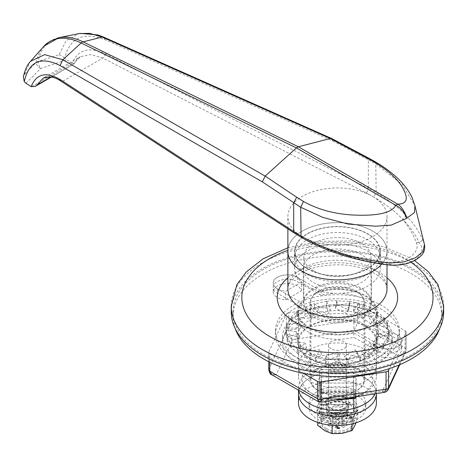 <?xml version="1.0" encoding="UTF-8"?>
<svg xmlns="http://www.w3.org/2000/svg" width="467" height="467" viewBox="0 0 467 467"><rect width="100%" height="100%" fill="white"/><g stroke="black" fill="none" stroke-linecap="round" stroke-linejoin="round"><path stroke-width="0.35" stroke-dasharray="2.33 1.75" d="M389.069 341.418L373.431 350.443A14.162 8.178 0 0 0 377.494 355.323A14.162 8.178 0 0 0 392.928 357.097A14.162 8.178 0 0 0 401.667 349.544A14.162 8.178 0 0 0 397.522 343.765A14.162 8.178 0 0 0 389.069 341.418L389.069 332.743L373.431 341.774A14.162 8.178 0 0 0 377.494 346.654A14.162 8.178 0 0 0 392.928 348.423A14.162 8.178 0 0 0 401.667 340.869A14.162 8.178 0 0 0 397.522 335.09A14.162 8.178 0 0 0 389.069 332.743M373.431 350.443L373.431 341.774M285.816 299.855L301.448 290.83A14.162 8.178 0 0 0 297.386 285.95A14.162 8.178 0 0 0 281.951 284.175A14.162 8.178 0 0 0 273.213 291.729A14.162 8.178 0 0 0 277.357 297.514A14.162 8.178 0 0 0 285.816 299.855L285.816 291.186L301.448 282.161A14.162 8.178 0 0 0 297.386 277.275A14.162 8.178 0 0 0 281.951 275.507A14.162 8.178 0 0 0 273.213 283.06A14.162 8.178 0 0 0 277.357 288.839A14.162 8.178 0 0 0 285.816 291.186M301.448 290.83L301.448 282.161M313.41 282.482A33.986 19.62 0 0 0 350.448 286.732A33.986 19.62 0 0 0 371.428 268.607A33.986 19.62 0 0 0 361.476 254.731A33.986 19.62 0 0 0 324.437 250.475A33.986 19.62 0 0 0 303.451 268.607A33.986 19.62 0 0 0 313.41 282.482M313.41 317.169A33.986 19.62 0 0 0 350.448 321.424A33.986 19.62 0 0 0 371.428 303.293A33.986 19.62 0 0 0 361.476 289.417A33.986 19.62 0 0 0 324.437 285.168A33.986 19.62 0 0 0 303.451 303.293A33.986 19.62 0 0 0 313.41 317.169M307.152 268.753A42.836 24.733 0 0 0 353.834 274.111A42.836 24.733 0 0 0 380.278 251.264A42.836 24.733 0 0 0 367.733 233.774A42.836 24.733 0 0 0 321.045 228.41A42.836 24.733 0 0 0 294.601 251.264A42.836 24.733 0 0 0 307.152 268.753M307.152 286.096A42.836 24.733 0 0 0 353.834 291.455A42.836 24.733 0 0 0 380.278 268.607A42.836 24.733 0 0 0 367.733 251.118A42.836 24.733 0 0 0 321.045 245.759A42.836 24.733 0 0 0 294.601 268.607A42.836 24.733 0 0 0 307.152 286.096M336.619 399.752A35.404 20.437 180 0 1 312.405 393.769L312.405 393.769A35.404 20.437 180 0 1 312.405 364.867A35.404 20.437 180 0 1 362.474 364.867A35.404 20.437 180 0 1 362.474 393.769A35.404 20.437 180 0 1 355.848 396.781M350.577 397.592A38.942 22.486 0 0 0 364.978 392.327A38.942 22.486 0 0 0 376.384 376.425A38.942 22.486 0 0 0 364.978 360.53A38.942 22.486 0 0 0 322.539 355.656A38.942 22.486 0 0 0 298.495 376.425A38.942 22.486 0 0 0 309.901 392.327L312.405 393.769L309.901 392.327A38.942 22.486 0 0 0 344.395 398.549M309.901 327.863A38.942 22.486 180 0 1 298.495 311.968A38.942 22.486 180 0 1 322.539 291.192A38.942 22.486 180 0 1 364.978 296.066A38.942 22.486 180 0 1 376.384 311.968A38.942 22.486 180 0 1 352.346 332.738A38.942 22.486 180 0 1 309.901 327.863M287.876 251.264A49.566 28.615 180 0 1 318.471 224.825A49.566 28.615 180 0 1 372.485 231.025A49.566 28.615 180 0 1 387.003 251.264A49.566 28.615 180 0 1 381.802 264.024A49.566 28.615 0 0 0 387.003 251.264A49.566 28.615 0 0 0 372.485 231.025A49.566 28.615 0 0 0 318.471 224.825A49.566 28.615 0 0 0 287.876 251.264M231.229 311.968A106.207 61.317 180 0 1 296.796 255.315A106.207 61.317 180 0 1 412.542 268.607A106.207 61.317 180 0 1 443.65 311.968M356.841 292.091A27.436 15.843 180 0 1 364.879 303.293A27.436 15.843 180 0 1 347.938 317.928A27.436 15.843 180 0 1 318.039 314.495A27.436 15.843 180 0 1 310 303.293A27.436 15.843 180 0 1 326.941 288.659A27.436 15.843 180 0 1 356.841 292.091M318.039 390.517A27.436 15.843 0 0 0 347.938 393.955A27.436 15.843 0 0 0 364.879 379.321A27.436 15.843 0 0 0 356.841 368.119A27.436 15.843 0 0 0 326.941 364.686A27.436 15.843 0 0 0 310 379.321A27.436 15.843 0 0 0 318.039 390.517M343.7 396.518L346.205 397.966A12.393 7.157 180 0 1 346.205 408.082A12.393 7.157 180 0 1 328.68 408.082A12.393 7.157 180 0 1 328.68 397.966A12.393 7.157 180 0 1 346.205 397.966L343.7 396.518A8.85 5.108 180 0 1 346.292 400.131A8.85 5.108 180 0 1 340.828 404.854A8.85 5.108 180 0 1 331.185 403.745A8.85 5.108 180 0 1 328.587 400.131A8.85 5.108 180 0 1 331.185 396.518A8.85 5.108 180 0 1 343.7 396.518M331.185 348.82A8.85 5.108 180 0 1 328.587 345.206A8.85 5.108 180 0 1 334.051 340.49A8.85 5.108 180 0 1 343.7 341.593A8.85 5.108 180 0 1 346.292 345.206A8.85 5.108 180 0 1 340.828 349.929A8.85 5.108 180 0 1 331.185 348.82M355.142 398.386L355.142 392.957A1.769 1.022 0 0 0 354.622 392.233A1.769 1.022 0 0 0 353.373 391.936L321.512 391.936L321.512 369.677A1.769 1.022 0 0 0 319.737 370.699L319.737 389.093A1.769 1.022 0 0 0 320.257 389.817A1.769 1.022 0 0 0 321.512 390.114L321.512 412.63A0.706 0.409 180 0 1 321.01 412.507A0.706 0.409 180 0 1 320.8 412.221L320.8 393.821A0.706 0.409 180 0 1 321.512 393.412L353.373 393.412A0.706 0.409 180 0 1 353.875 393.535A0.706 0.409 180 0 1 354.079 393.821L354.079 412.221A0.706 0.409 180 0 1 353.373 412.63L321.512 412.63M318.663 390.739A26.555 15.329 0 0 0 347.6 394.06A26.555 15.329 0 0 0 363.991 379.899A26.555 15.329 0 0 0 356.216 369.058A26.555 15.329 0 0 0 327.279 365.731A26.555 15.329 0 0 0 310.888 379.899A26.555 15.329 0 0 0 318.663 390.739M318.663 312.686A26.555 15.329 0 0 0 347.6 316.013A26.555 15.329 0 0 0 363.991 301.851A26.555 15.329 0 0 0 356.216 291.011A26.555 15.329 0 0 0 327.279 287.684A26.555 15.329 0 0 0 310.888 301.851A26.555 15.329 0 0 0 318.663 312.686M313.661 315.581A33.636 19.416 0 0 0 350.314 319.79A33.636 19.416 0 0 0 371.072 301.851A33.636 19.416 0 0 0 361.224 288.116A33.636 19.416 0 0 0 324.571 283.907A33.636 19.416 0 0 0 303.807 301.851A33.636 19.416 0 0 0 313.661 315.581M313.661 270.772A33.636 19.416 0 0 0 350.314 274.981A33.636 19.416 0 0 0 371.072 257.043A33.636 19.416 0 0 0 361.224 243.313A33.636 19.416 0 0 0 324.571 239.104A33.636 19.416 0 0 0 303.807 257.043A33.636 19.416 0 0 0 313.661 270.772M307.403 274.386A42.485 24.529 0 0 0 353.7 279.704A42.485 24.529 0 0 0 379.922 257.043A42.485 24.529 0 0 0 367.482 239.699A42.485 24.529 0 0 0 321.185 234.381A42.485 24.529 0 0 0 294.957 257.043A42.485 24.529 0 0 0 307.403 274.386M307.403 268.607A42.485 24.529 0 0 0 353.7 273.925A42.485 24.529 0 0 0 379.922 251.264A42.485 24.529 0 0 0 367.482 233.92A42.485 24.529 0 0 0 321.185 228.602A42.485 24.529 0 0 0 294.957 251.264A42.485 24.529 0 0 0 307.403 268.607M372.485 196.338L372.905 196.584A49.566 28.615 180 0 1 387.003 216.571A49.566 28.615 180 0 1 356.683 242.945A49.566 28.615 180 0 1 302.814 237.049L301.057 236.004A49.566 28.615 180 0 1 287.876 216.571A49.566 28.615 180 0 1 317.589 190.355A49.566 28.615 180 0 1 371.102 195.568L372.485 196.338M372.905 196.584A177.016 102.197 180 0 1 373.653 197.01C385.024 203.589 394.633 210.938 402.478 219.052C409.769 226.46 415.303 234.253 419.092 242.426C424.036 248.975 422.524 254.871 414.55 260.113C404.883 264.964 394.166 266.126 382.397 263.61C368.13 261.491 354.576 258.327 341.739 254.124C327.676 249.594 314.951 244.048 303.556 237.481A177.016 102.197 180 0 1 302.814 237.049M354.079 393.821A1.062 0.87 -0 0 0 355.142 392.957L355.142 397.02M355.142 370.699A1.769 1.022 0 0 0 353.373 369.677L353.373 393.412M321.512 369.677L353.373 369.677M319.737 389.093L319.737 370.699M353.373 397.569L353.373 390.114L321.512 390.114M353.373 390.114A1.769 1.022 0 0 0 355.142 389.093M424.474 244.568L422.15 238.643C418.409 230.412 412.881 222.543 405.566 215.03C397.569 206.834 387.768 199.38 376.157 192.678A180.554 104.24 0 0 0 368.34 188.429L368.34 159.79L375.789 163.899L402.233 184.471L414.97 205.859M50.821 76.991L73.617 63.833L80.213 56.776L90.808 54.534L102.833 58.089L365.994 192.848A3.538 1.921 -62.9 0 0 368.34 188.429L105.18 53.664C89.139 46.484 78.199 49.555 72.362 62.876L66.483 59.864L64.592 58.428C69.735 37.745 83.202 31.493 104.993 39.666L332.959 141.057L331.809 138.594M72.362 62.876L31.417 86.804M105.18 53.664A3.538 1.921 -62.9 0 1 102.833 58.089L62.928 81.124L52.368 76.728L43.069 78.222L80.213 56.776C77.791 58.019 75.707 60.436 73.961 64.037L51.37 77.084M58.212 37.839A70.628 40.775 -120 0 0 38.136 61.27L36.193 62.391L24.173 74.93L30.034 61.924M44.061 46.07L43.647 46.525A70.628 40.775 -120 0 0 36.193 62.391L32.503 66.25M80.137 33.385L79.092 33.577L66.075 40.827L58.988 54.832L38.136 61.44A5.312 3.065 0 0 0 37.033 61.924A5.312 3.065 0 0 0 36.193 62.56A5.312 3.754 45 0 0 40.792 68.427A5.312 2.166 71.6 0 1 38.136 61.44L44.523 59.309M23.362 76.827L24.173 74.93M58.988 54.832C61.008 55.159 62.876 56.355 64.592 58.428M72.618 63.016L73.961 64.043M373.775 321.384A39.829 22.994 0 0 0 377.272 311.968A39.829 22.994 0 0 0 365.603 295.704A39.829 22.994 0 0 0 321.133 290.988L297.386 277.275A14.162 8.178 0 0 0 281.951 275.507A14.162 8.178 0 0 0 273.213 283.06A14.162 8.178 0 0 0 277.357 288.839L301.104 302.552A39.829 22.994 0 0 0 297.613 311.968A39.829 22.994 0 0 0 353.752 332.942L377.494 346.654A14.162 8.178 0 0 0 392.928 348.423A14.162 8.178 0 0 0 401.667 340.869A14.162 8.178 0 0 0 397.522 335.09L373.775 321.384L373.775 325.715A39.829 22.994 0 0 0 377.272 316.299A39.829 22.994 0 0 0 365.603 300.042A39.829 22.994 0 0 0 321.133 295.325L297.386 281.613A14.162 8.178 0 0 0 281.951 279.844A14.162 8.178 0 0 0 273.213 287.398A14.162 8.178 0 0 0 277.357 293.177L301.104 306.883A39.829 22.994 0 0 0 297.613 316.299A39.829 22.994 0 0 0 353.752 337.279L377.494 350.991A14.162 8.178 0 0 0 392.928 352.76A14.162 8.178 0 0 0 401.667 345.206A14.162 8.178 0 0 0 397.522 339.427L373.775 325.715M263.592 354.605A104.439 60.296 0 0 0 377.406 367.675A104.439 60.296 0 0 0 441.881 311.968A104.439 60.296 0 0 0 411.293 269.331A104.439 60.296 0 0 0 297.473 256.26A104.439 60.296 0 0 0 233.004 311.968A104.439 60.296 0 0 0 263.592 354.605M439.733 328.464A104.439 60.296 0 0 0 441.881 316.299A104.439 60.296 0 0 0 411.293 273.668A104.439 60.296 0 0 0 297.473 260.592A104.439 60.296 0 0 0 233.004 316.299A104.439 60.296 0 0 0 235.146 328.464M321.133 290.988L321.133 295.325M301.104 302.552L301.104 306.883M353.752 332.942L353.752 337.279M293.632 355.761A61.953 35.772 0 0 0 361.149 363.513A61.953 35.772 0 0 0 399.396 330.467A61.953 35.772 0 0 0 381.247 305.173A61.953 35.772 0 0 0 313.731 297.421A61.953 35.772 0 0 0 275.483 330.467A61.953 35.772 0 0 0 293.632 355.761M293.632 359.806A61.953 35.772 0 0 0 361.149 367.558A61.953 35.772 0 0 0 399.396 334.512A61.953 35.772 0 0 0 381.247 309.218A61.953 35.772 0 0 0 313.731 301.466A61.953 35.772 0 0 0 275.483 334.512A61.953 35.772 0 0 0 293.632 359.806M370.127 307.35A51.691 29.841 0 0 1 373.991 309.364A51.691 29.841 0 0 1 377.482 311.594L377.482 315.639A51.691 29.841 0 0 0 373.991 313.41A51.691 29.841 0 0 0 370.127 311.396L370.127 307.35L359.17 303.585L355.113 307.093L364.879 315.067L363.092 318.08L353.326 310.106L355.113 307.093M389.128 330.805A51.691 29.841 0 0 1 387.96 336.777L387.96 340.822A51.691 29.841 0 0 0 389.128 334.851L389.128 330.805L388.813 330.829L387.388 323.514L377.371 323.106L378.661 334.156L378.428 336.608L377.132 325.557L377.371 323.106M383.751 343.718A51.691 29.841 0 0 1 378.217 348.802L378.217 352.854A51.691 29.841 0 0 0 383.751 347.769L383.751 343.718L383.454 343.659L387.663 336.713L377.424 333.636L373.618 344.354L374.312 346.864L378.124 336.152L377.424 333.636M384.265 317.823A51.691 29.841 0 0 1 387.698 323.497L387.698 327.542A51.691 29.841 0 0 0 384.265 321.874L384.265 317.823L377.219 311.693L369.409 313.631L375.544 323.701L374.417 326.334L368.282 316.264L369.409 313.631M349.514 301.448A51.691 29.841 0 0 1 359.333 303.433L359.333 307.479A51.691 29.841 0 0 0 349.514 305.494L349.514 301.448L336.818 300.806L337.32 304.782L348.779 309.96L346.677 313.485L335.218 308.308L337.32 304.782M326.515 301.297A51.691 29.841 0 0 1 336.853 300.625L336.853 304.671A51.691 29.841 0 0 0 326.515 305.348L326.515 301.297L314.589 303.9L319.551 307.152L330.432 309.387L328.441 313.45L317.554 311.22L319.551 307.152M305.675 306.924A51.691 29.841 0 0 1 314.484 303.731L314.484 307.776A51.691 29.841 0 0 0 305.675 310.969L305.675 306.924L296.884 312.254L305.319 313.742L313.474 313.468L311.985 317.992L303.83 318.266L305.319 313.742M291.128 317.21A51.691 29.841 0 0 1 296.662 312.125L296.662 316.177A51.691 29.841 0 0 0 291.128 321.261L291.128 317.21L287.217 324.215L297.456 323.246L301.268 321.395L300.567 326.205L296.761 328.056L297.456 323.246M285.757 330.128A51.691 29.841 0 0 1 286.919 324.156L286.919 328.202A51.691 29.841 0 0 0 285.757 334.174L285.757 330.128L286.067 330.105L287.497 337.419L297.508 333.777L296.218 331.593L296.457 336.468L297.748 338.651L297.508 333.777M290.62 343.105A51.691 29.841 0 0 1 287.182 337.437L287.182 341.482A51.691 29.841 0 0 0 290.62 347.156L290.883 343.012L297.666 349.24L305.471 343.251L299.341 342.048L300.462 346.742L306.597 347.944L305.471 343.251M304.753 353.583A51.691 29.841 0 0 1 297.397 349.339L297.397 353.385A51.691 29.841 0 0 0 304.753 357.629L304.922 353.431L315.715 357.343L319.767 349.795L310.006 350.682L311.793 354.99L321.553 354.103L319.767 349.795M325.365 359.485A51.691 29.841 0 0 1 315.546 357.5L315.546 361.546A51.691 29.841 0 0 0 325.365 363.53L325.4 359.304L338.067 360.127L337.565 352.106L326.106 355.79L328.202 359.59L339.661 355.901L337.565 352.106M348.364 359.631A51.691 29.841 0 0 1 338.032 360.308L338.032 364.353A51.691 29.841 0 0 0 348.364 363.682L348.265 359.462L360.291 357.033L355.334 349.73L344.448 356.362L346.444 359.619L357.325 352.988L355.334 349.73M369.204 354.009A51.691 29.841 0 0 1 360.396 357.202L360.396 361.248A51.691 29.841 0 0 0 369.204 358.055L368.983 353.881L377.996 348.68L369.56 343.14L361.405 352.281L362.9 355.078L371.055 345.942L369.56 343.14M378.217 348.802L377.996 352.725L368.983 357.926L362.9 355.078M360.396 357.202L360.291 361.079L348.265 363.507L346.444 359.619M338.032 360.308L338.003 359.164M315.546 357.5L315.715 361.394L304.922 357.477L311.793 354.99M297.397 349.339L297.666 353.286L290.883 347.057L300.462 346.742M287.182 337.437L287.497 337.419L287.497 341.465L286.067 334.15L296.457 336.468M286.919 324.156L287.217 324.215L287.217 328.266L291.426 321.319L300.567 326.205M296.662 312.125L296.884 316.299L305.897 311.098L311.985 317.992M314.484 303.731L314.589 307.946L326.62 305.517L328.441 313.45M336.853 300.625L335.218 308.308M359.333 303.433L359.17 307.636L369.957 311.547L363.092 318.08M377.482 311.594L377.219 315.739L383.997 321.967L374.417 326.334M387.698 323.497L387.388 323.514L387.388 327.56L388.813 334.874L378.428 336.608M387.96 336.777L387.663 336.713L387.663 340.764L383.454 347.705L374.312 346.864M383.751 347.769L383.454 347.705L383.454 343.659L373.618 344.354M387.96 340.822L378.124 336.152M389.128 334.851L388.813 334.874L388.813 330.829L378.661 334.156M387.698 327.542L377.132 325.557M384.265 321.874L383.997 317.922L375.544 323.701M377.482 315.639L368.282 316.264M370.127 311.396L369.957 307.502L364.879 315.067M359.333 307.479L353.326 310.106M349.514 305.494L336.818 304.852L336.818 301.775M336.853 304.671L335.539 307.613M326.515 305.348L326.62 301.472L330.432 309.387M314.484 307.776L317.554 311.22M305.675 310.969L305.897 307.053L313.474 313.468M296.662 316.177L303.83 318.266M291.128 321.261L291.426 321.319L291.426 317.274L301.268 321.395M286.919 328.202L296.761 328.056M285.757 334.174L286.067 334.15L286.067 330.105L296.218 331.593M287.182 341.482L297.748 338.651M290.62 347.156L290.883 343.012L299.341 342.048M297.397 353.385L306.597 347.944M304.753 357.629L304.922 353.431L310.006 350.682M315.546 361.546L321.553 354.103M325.365 363.53L338.067 364.172L338.067 361.096M338.032 364.353L339.661 355.901M348.364 363.682L348.265 359.462L344.448 356.362M360.396 361.248L357.325 352.988M369.204 358.055L368.983 353.881L361.405 352.281M378.217 352.854L371.055 345.942M326.106 355.79L325.4 359.304L325.4 363.349L328.202 359.59M348.779 309.96L349.479 301.629L349.479 305.675L346.677 313.485M376.384 393.774A38.942 22.486 0 0 0 337.443 371.288A38.942 22.486 0 0 0 298.495 393.774A38.942 22.486 0 0 1 337.443 371.288A38.942 22.486 0 0 1 376.384 393.774M353.548 392.292L353.548 383.039A2.481 1.43 180 0 1 356.029 384.469A2.481 1.43 0 0 0 353.548 383.039L321.331 383.039A2.481 1.43 0 0 0 318.856 384.469L318.856 412.32A2.481 1.43 0 0 0 321.331 413.75L353.548 413.75A2.481 1.43 0 0 0 356.029 412.32L356.029 393.722A2.481 1.43 0 0 0 353.548 392.292L321.331 392.292A2.481 1.43 0 0 0 318.856 393.722L318.856 412.32M356.029 412.32L356.029 393.722M356.029 397.289L356.029 403.074A2.481 1.43 180 0 1 353.548 404.504A2.481 1.43 0 0 0 356.029 403.074L356.029 378.69A2.481 1.43 180 0 0 353.548 377.26L321.331 377.26L321.331 392.292M321.331 413.75L321.331 404.504A2.481 1.43 180 0 1 318.856 403.074A2.481 1.43 0 0 0 321.331 404.504L353.548 404.504L353.548 413.75M318.856 393.722L318.856 384.469A2.481 1.43 180 0 1 321.331 383.039L353.548 383.039L353.548 377.26M376.384 403.021A38.942 22.486 0 0 0 337.443 380.541A38.942 22.486 0 0 0 298.495 403.021M375.059 393.804A38.942 22.486 0 0 0 376.384 387.989A38.942 22.486 0 0 0 337.443 365.509A38.942 22.486 0 0 0 298.495 387.989A38.942 22.486 0 0 0 298.699 390.278M298.495 387.989L298.495 390.161M376.384 387.989L376.384 393.599M356.029 396.752L356.029 378.69M353.548 398.719L353.548 404.504L321.331 404.504L321.331 398.719L348.575 398.719M321.331 398.719A2.481 1.43 180 0 1 318.856 397.289L318.856 378.69L318.856 397.289M318.856 378.69A2.481 1.43 180 0 1 321.331 377.26M326.176 430.049A15.931 9.2 180 0 1 321.512 423.546A15.931 9.2 180 0 1 331.342 415.046A15.931 9.2 180 0 1 348.703 417.043A15.931 9.2 180 0 1 353.373 423.546A15.931 9.2 180 0 1 343.537 432.045A15.931 9.2 180 0 1 326.176 430.049M326.176 428.432A15.931 9.2 180 0 1 321.512 421.929A15.931 9.2 180 0 1 331.342 413.429A15.931 9.2 180 0 1 348.703 415.426A15.931 9.2 180 0 1 353.373 421.929A15.931 9.2 180 0 1 343.537 430.422A15.931 9.2 180 0 1 326.176 428.432M354.114 414.387L354.114 418.724A20.355 11.751 0 0 0 357.798 411.982A20.355 11.751 0 0 0 351.838 403.675A20.355 11.751 0 0 0 329.649 401.124A20.355 11.751 0 0 0 317.081 411.982A20.355 11.751 0 0 0 323.047 420.294A20.355 11.751 0 0 0 351.838 420.294L349.958 419.208A17.699 10.221 0 0 0 351.943 417.842A17.699 10.221 0 0 0 354.541 414.626A17.699 10.221 0 0 0 349.958 404.755A17.699 10.221 0 0 0 332.86 402.11A17.699 10.221 0 0 0 320.344 409.337A17.699 10.221 0 0 0 324.921 419.208A17.699 10.221 0 0 0 342.025 421.853A17.699 10.221 0 0 0 349.958 419.208L344.95 416.319L344.95 411.982A10.618 6.129 180 0 1 329.93 411.982A10.618 6.129 180 0 1 326.818 407.644A10.618 6.129 180 0 1 333.374 401.982A10.618 6.129 180 0 1 344.95 403.313A10.618 6.129 180 0 1 348.061 407.644A10.618 6.129 180 0 1 346.14 411.164L354.114 414.387A20.355 11.751 0 0 0 357.798 407.644A20.355 11.751 0 0 0 351.838 399.338A20.355 11.751 0 0 0 329.649 396.787A20.355 11.751 0 0 0 317.081 407.644A20.355 11.751 0 0 0 323.047 415.957A20.355 11.751 0 0 0 351.838 415.957L344.95 411.982M332.539 368.562A6.935 4.005 0 0 0 342.346 368.562A6.935 4.005 0 0 0 342.346 362.9L343.595 363.624A8.704 5.026 180 0 1 346.146 367.179A8.704 5.026 180 0 1 340.77 371.82A8.704 5.026 180 0 1 331.284 370.728A8.704 5.026 180 0 1 328.739 367.179A8.704 5.026 180 0 1 331.284 363.624A8.704 5.026 180 0 1 343.595 363.624L342.346 362.9A6.935 4.005 0 0 0 332.539 362.9A6.935 4.005 0 0 0 332.539 368.562M331.284 415.537A8.704 5.026 0 0 0 340.77 416.628A8.704 5.026 0 0 0 346.146 411.982A8.704 5.026 0 0 0 343.595 408.432A8.704 5.026 0 0 0 334.109 407.341A8.704 5.026 0 0 0 328.739 411.982A8.704 5.026 0 0 0 331.284 415.537M346.14 411.164L346.14 415.502A10.618 6.129 0 0 0 348.061 411.982A10.618 6.129 0 0 0 344.95 407.644A10.618 6.129 0 0 0 333.374 406.319A10.618 6.129 0 0 0 326.818 411.982A10.618 6.129 0 0 0 329.93 416.319A10.618 6.129 0 0 0 344.95 416.319M327.904 425.379L331.459 427.433L336.187 424.701A1.769 1.022 180 0 1 338.692 424.701L338.692 420.44L342.626 425.128L343.426 427.433L346.981 425.379L342.247 422.647A1.769 1.022 180 0 1 341.727 421.929A1.769 1.022 180 0 1 342.247 421.205L346.981 418.473L343.426 416.418L338.692 419.15A1.769 1.022 180 0 1 336.187 419.15L336.187 414.889L332.253 415.035L331.459 416.418L327.904 418.473L332.632 421.205A1.769 1.022 180 0 1 333.152 421.929A1.769 1.022 180 0 1 332.632 422.647L332.632 418.385L328.698 423.073L327.904 425.379L332.632 422.647M343.426 427.433L338.692 424.701M331.459 416.418L336.187 419.15M335.621 426.47L335.23 427.072L336.339 428.163L338.581 428.858L339.906 428.093L339.468 427.515L338.622 428.508L337.057 428.006L338.231 427.877L338.622 427.352L337.968 426.599L336.602 426.208L335.621 426.353L335.23 427.072M340.998 416.897L337.443 414.842L333.887 416.897L337.443 418.952L340.998 416.897L341.727 417.124L342.247 418.385L346.181 423.073L346.981 425.379M346.14 415.502L354.114 418.724M351.838 420.294L351.838 415.957M351.896 421.619L342.025 421.853L332.148 424.672L324.921 419.208L317.694 416.331L320.344 409.337L322.989 404.93L332.86 402.11L342.731 401.877L349.958 404.755L357.185 410.219L354.541 414.626L351.896 421.619L351.896 423.902M355.936 422.81L357.185 419.203L349.958 416.319A17.699 10.221 0 0 0 332.86 413.674A17.699 10.221 0 0 0 320.344 420.901A17.699 10.221 0 0 0 324.921 430.772A17.699 10.221 0 0 0 342.025 433.417A17.699 10.221 0 0 0 354.541 426.19A17.699 10.221 0 0 0 349.958 416.319L342.731 410.855L332.86 413.674L322.989 413.908L320.344 420.901L317.694 425.309M342.731 410.855L342.731 401.877M357.185 419.203L357.185 410.219M322.989 413.908L322.989 404.93M317.694 422.401L317.694 416.331M332.148 425.297L332.148 424.672M342.626 425.128L346.181 423.073M338.692 420.44L337.443 419.599L336.187 420.44L332.253 425.128L331.459 427.433M337.443 418.952L337.443 419.599M328.698 423.073L332.253 425.128M332.632 418.385L333.152 417.124L332.632 416.943L328.698 417.089L327.904 418.473M333.887 416.897L333.152 417.124L333.152 421.929M342.247 421.205L342.247 416.943L346.181 417.089L346.981 418.473M332.253 415.035L328.698 417.089M336.187 414.889L342.626 415.035L343.426 416.418M346.181 417.089L342.626 415.035M342.247 416.943L341.727 417.124L341.727 421.929M335.23 426.961L336.339 428.163M336.339 428.052L338.581 428.858M338.581 428.741L339.491 428.63M339.491 428.513L339.906 428.093M339.906 427.976L339.468 427.515M339.468 427.398L338.972 427.801M338.972 427.684L339.276 428.128M339.276 428.011L339.077 428.391M339.077 428.274L338.622 428.508M338.622 428.391L337.057 428.006M337.057 427.889L337.559 428.041M337.559 427.924L338.231 427.877M338.231 427.76L338.622 427.352M338.622 427.235L337.968 426.599M337.968 426.482L336.602 426.208M336.602 426.091L335.621 426.353M337.448 426.78L337.95 427.299L337.273 427.684L335.861 426.844L336.491 426.453L337.448 426.78L337.95 427.41L337.273 427.801L335.861 426.961L336.491 426.569L337.448 426.896M329.428 412.273A11.331 6.538 180 0 1 326.112 407.644A11.331 6.538 180 0 1 333.105 401.602A11.331 6.538 180 0 1 345.452 403.021A11.331 6.538 180 0 1 348.767 407.644A11.331 6.538 180 0 1 341.774 413.692A11.331 6.538 180 0 1 329.428 412.273M329.428 407.644A11.331 6.538 180 0 1 326.112 403.021A11.331 6.538 180 0 1 333.105 396.979A11.331 6.538 180 0 1 345.452 398.398A11.331 6.538 180 0 1 348.767 403.021A11.331 6.538 180 0 1 341.774 409.063A11.331 6.538 180 0 1 329.428 407.644M357.465 391.457A28.324 16.351 180 0 1 365.76 403.021A28.324 16.351 180 0 1 348.277 418.128A28.324 16.351 180 0 1 317.414 414.585A28.324 16.351 180 0 1 309.119 403.021A28.324 16.351 180 0 1 326.602 387.914A28.324 16.351 180 0 1 357.465 391.457M357.465 396.086A28.324 16.351 180 0 1 365.76 407.644A28.324 16.351 180 0 1 348.277 422.752A28.324 16.351 180 0 1 317.414 419.208A28.324 16.351 180 0 1 309.119 407.644A28.324 16.351 180 0 1 326.602 392.537A28.324 16.351 180 0 1 357.465 396.086M364.978 349.544A38.942 22.486 180 0 1 376.384 365.445A38.942 22.486 180 0 1 352.346 386.215A38.942 22.486 180 0 1 309.901 381.341A38.942 22.486 180 0 1 298.495 365.445A38.942 22.486 180 0 1 322.539 344.669A38.942 22.486 180 0 1 364.978 349.544M364.978 326.421A38.942 22.486 180 0 1 376.384 342.317A38.942 22.486 180 0 1 352.346 363.092A38.942 22.486 180 0 1 309.901 358.218A38.942 22.486 180 0 1 298.495 342.317A38.942 22.486 180 0 1 322.539 321.547A38.942 22.486 180 0 1 364.978 326.421M365.603 320.274A39.829 22.994 180 0 1 377.272 336.538A39.829 22.994 180 0 1 352.684 357.78A39.829 22.994 180 0 1 309.277 352.795A39.829 22.994 180 0 1 297.613 336.538A39.829 22.994 180 0 1 322.201 315.289A39.829 22.994 180 0 1 365.603 320.274M365.603 326.059A39.829 22.994 180 0 1 377.272 342.317A39.829 22.994 180 0 1 352.684 363.559A39.829 22.994 180 0 1 309.277 358.58A39.829 22.994 180 0 1 297.613 342.317A39.829 22.994 180 0 1 322.201 321.074A39.829 22.994 180 0 1 365.603 326.059M298.641 364.721A54.873 31.68 180 0 1 282.564 342.317A54.873 31.68 180 0 1 316.439 313.048A54.873 31.68 180 0 1 376.244 319.913A54.873 31.68 180 0 1 392.315 342.317A54.873 31.68 180 0 1 358.44 371.586A54.873 31.68 180 0 1 298.641 364.721M298.641 358.936A54.873 31.68 180 0 1 282.564 336.538A54.873 31.68 180 0 1 316.439 307.268A54.873 31.68 180 0 1 376.244 314.133A54.873 31.68 180 0 1 392.315 336.538A54.873 31.68 180 0 1 358.44 365.807A54.873 31.68 180 0 1 298.641 358.936M399.122 364.961L406.016 350.11L406.016 332.767L389.379 368.615M303.55 373.337L269.786 353.84L269.786 362.234M268.869 351.867L286.324 314.25L286.324 331.593L268.869 369.21L268.869 351.867A3.538 2.043 0 0 0 268.747 352.398A3.538 2.043 0 0 0 269.786 353.84M388.17 389.583L382.245 391.311L321.039 400.779L276.236 374.913L292.634 339.573C288.828 337.88 286.726 335.224 286.324 331.593A3.538 2.043 0 0 1 288.828 330.151C289.073 333.87 290.34 337.011 292.634 339.573L353.84 330.105C355.988 327.495 357.173 324.326 357.401 320.601L357.401 303.258L405.099 330.794L405.099 348.137L357.401 320.601A3.538 2.043 0 0 0 353.98 320.07L288.828 330.151L288.828 312.808L353.98 302.727L353.84 330.105L398.643 355.977L382.245 391.311L384.493 392.344M406.016 332.767A3.538 2.043 0 0 0 406.132 332.241A3.538 2.043 0 0 0 405.099 330.794M357.401 303.258A3.538 2.043 0 0 0 353.98 302.727M288.828 312.808A3.538 2.043 0 0 0 286.324 314.25M318.523 401.719L321.039 400.779L320.957 402.175M399.717 364.709L405.566 352.106L406.132 349.585A3.538 2.043 0 0 1 406.016 350.11L405.566 352.106L398.643 355.977C402.536 354.365 404.685 351.756 405.099 348.137A3.538 2.043 0 0 1 406.132 349.585L406.132 332.241M268.747 369.741A3.538 2.043 0 0 1 268.869 369.21C269.336 372.695 271.794 374.592 276.236 374.913L271.671 374.674M231.229 306.183A106.207 61.317 180 0 1 296.796 249.53A106.207 61.317 180 0 1 412.542 262.828A106.207 61.317 180 0 1 443.65 306.183M410.931 262.221A95.589 55.188 0 0 0 405.029 258.49A95.589 55.188 0 0 0 287.876 250.324M287.876 277.801A60.185 34.745 180 0 1 379.998 272.944A60.185 34.745 180 0 1 387.003 277.801M387.003 288.839A49.566 28.615 0 0 0 372.485 268.607A49.566 28.615 0 0 0 318.471 262.401A49.566 28.615 0 0 0 287.876 288.839C287.701 286.948 288.6 284.531 290.573 281.589L295.973 276.254C301.197 272.273 308.226 269.196 317.058 267.025C339.03 262.635 358.242 264.783 374.686 273.469C381.136 277.462 384.989 281.315 386.244 285.022L387.003 288.839M320.8 412.221A1.062 0.87 0 0 1 319.737 411.351A1.769 1.022 0 0 0 320.257 412.075A1.769 1.022 0 0 0 321.512 412.373L353.373 412.373L353.373 398.719M405.566 215.03A3.538 2.528 -44 0 1 402.478 219.052A180.554 104.24 180 0 1 416.476 242.846A28.324 16.351 180 0 1 408.788 257.766A28.324 16.351 180 0 1 382.946 262.209A180.554 104.24 180 0 1 341.739 254.124A3.538 1.407 107.8 0 1 340.653 254.603M416.476 242.846A28.324 22.632 160 0 0 419.092 242.426A3.538 2.808 -24.2 0 0 422.15 238.643M301.057 236.004A177.016 102.197 180 0 1 296.347 233.056L62.928 81.124A3.538 2.16 123.1 0 1 60.996 81.2M301.787 237.656L303.556 237.481M294.414 233.132A3.538 2.16 123.1 0 0 296.347 233.056M365.994 192.848A177.016 102.197 180 0 1 371.102 195.568M374.686 161.465L375.789 163.899L376.157 192.678L373.653 197.01M332.959 141.057L368.34 159.79L367.301 157.391M25.954 83.266L40.792 68.427L66.483 59.864M382.946 262.209A28.324 4.746 -83.1 0 1 382.397 263.61A3.538 0.73 98.3 0 1 381.959 264.048M104.993 39.666L103.627 37.109M319.737 411.351L320.479 412.559L321.512 412.822L353.373 412.822L353.373 412.373A1.769 1.022 0 0 0 355.142 411.351A1.062 0.87 0 0 1 354.079 412.221M321.512 393.412L321.512 391.936A1.769 1.022 0 0 0 319.737 392.957A1.062 0.87 -0 0 0 320.8 393.821M355.142 411.351L353.373 412.63M297.386 277.275L297.386 281.613M277.357 288.839L277.357 293.177M377.494 346.654L377.494 350.991M397.522 335.09L397.522 339.427M342.247 418.385L342.247 422.647M336.187 420.44L336.187 424.701M332.632 416.943L332.632 421.205M338.692 414.889L338.692 419.15M401.667 349.544L401.667 345.206M273.213 291.729L273.213 287.398M371.428 303.293L371.428 268.607M380.278 268.607L380.278 251.264M287.876 247.796L318.932 241.357L351.75 240.96L383.203 246.64L410.341 257.965L414.585 260.557M298.495 376.425L298.495 311.968M364.879 379.321L364.879 303.293M310 379.321L310 303.293M387.003 216.571L387.003 264.701M376.384 376.425L376.384 311.968M362.474 393.769L364.978 392.327M294.601 268.607L294.601 251.264M303.451 303.293L303.451 268.607M331.185 396.518L328.68 397.966M328.587 345.206L328.587 400.131M363.991 379.899L363.991 301.851M371.072 301.851L371.072 257.043M379.922 257.043L379.922 251.264M287.876 228.877L287.876 216.571M294.957 257.043L294.957 251.264M303.807 301.851L303.807 257.043M310.888 379.899L310.888 301.851M346.292 345.206L346.292 400.131M377.272 311.968L377.272 316.299M441.881 311.968L441.881 316.299M233.004 311.968L233.004 316.299M297.613 311.968L297.613 316.299M399.396 330.467L399.396 334.512M275.483 330.467L275.483 334.512M358.364 355.813L355.731 350.384M345.994 358.889L346.8 360.39M349.369 302.96L347.699 310.637M321.512 421.929L321.512 423.546M357.798 411.982L357.798 407.644M317.081 411.982L317.081 407.644M346.146 411.982L346.146 367.179M326.818 411.982L326.818 407.644M348.061 411.982L348.061 407.644M328.739 411.982L328.739 367.179M332.539 362.9L331.284 363.624M353.373 421.929L353.373 423.546M326.112 403.021L326.112 407.644M365.76 403.021L365.76 407.644M309.119 403.021L309.119 407.644M348.767 403.021L348.767 407.644M376.384 342.317L376.384 365.445M377.272 342.317L377.272 336.538M282.564 342.317L282.564 336.538M392.315 342.317L392.315 336.538M297.613 342.317L297.613 336.538M268.747 361.721L268.747 352.398M298.495 342.317L298.495 365.445"/><path stroke-width="0.7" d="M302.394 271.496A49.566 28.615 180 0 1 287.876 251.264A49.566 28.615 0 0 0 302.394 271.496A49.566 28.615 0 0 0 381.802 264.024A49.566 28.615 180 0 1 302.394 271.496M231.229 306.183A106.207 61.317 180 0 0 262.337 349.544A106.207 61.317 180 0 0 378.083 362.836A106.207 61.317 180 0 0 443.65 306.183L443.65 311.968A106.207 61.317 180 0 1 378.083 368.615A106.207 61.317 180 0 1 262.337 355.323A106.207 61.317 180 0 1 231.229 311.968L231.229 306.183L236.897 284.607L246.36 271.882L263.055 258.835L287.876 247.796M355.848 396.781A35.404 20.437 180 0 1 336.619 399.752M344.395 398.549A38.942 22.486 0 0 0 350.577 397.592M303.462 201.452L300.69 207.255L262.314 181.844L60.115 65.578C40.787 55.982 28.843 61.358 24.278 81.702L25.954 83.266L31.172 86.658C36.35 73.716 46.052 71.358 60.284 79.588L293.696 231.521A180.554 104.24 0 0 0 301.057 236.033C312.68 242.723 325.662 248.339 340.017 252.875C353.175 257.025 367.033 260.084 381.592 262.057L390.902 263.02L404.177 261.876L415.665 257.691L422.974 251.515L424.474 244.568L414.965 205.842L414.433 212.561L406.553 218.381L391.223 225.123L375.661 226.209L348.166 224.078L322.79 217.4L300.69 207.255L301.057 236.033L301.787 237.656L294.414 233.132A3.538 2.16 123.1 0 1 293.696 231.521L293.696 202.888L296.697 197.226L303.462 201.452C317.268 209.181 333.204 213.67 351.272 214.919C368.107 215.847 390.675 215.357 395.812 205.293L397.756 204.172C410.516 203.991 406.401 193.805 401.497 185.884C395.958 177.413 386.454 169.223 372.993 161.308L330.274 138.512L102.156 37.062L89.699 33.344L79.086 33.571L58.976 37.675A70.628 40.775 -120 0 0 58.965 37.675A70.628 40.775 -120 0 0 58.212 37.839M30.034 61.924L30.559 61.305L44.575 54.639L62.829 59.764L265.163 176.106L296.422 147.911L298.366 146.79L330.257 138.518M60.284 79.588A3.538 2.16 123.1 0 0 60.996 81.2C54.908 76.892 48.93 75.899 43.069 78.222L37.272 84.813L35.387 86.307L31.172 86.658M80.137 33.385L97.854 34.92L103.627 37.109L102.156 37.062L83.079 41.861L298.366 146.79L397.756 204.172C401.416 206.467 405.782 212.975 406.553 218.381C404.51 212.386 400.931 208.025 395.812 205.293L296.422 147.911L81.135 42.982A70.628 40.775 -120 0 0 43.647 46.519A70.628 40.775 -120 0 0 43.641 46.525L30.571 61.294C27.343 64.656 24.944 69.852 23.35 76.892L23.362 76.827M60.115 65.578L62.829 59.764L81.135 42.982A5.312 3.292 116 0 1 83.079 41.861A70.628 40.775 -120 0 0 58.976 37.675M24.278 81.702L23.35 76.892M265.163 176.106L262.314 181.844M365.789 157.338L367.301 157.391L331.809 138.594L330.274 138.512M355.142 397.02L355.142 398.386M235.146 328.464A104.439 60.296 0 0 0 263.592 358.936A104.439 60.296 0 0 0 367.418 374.061A104.439 60.296 0 0 0 439.733 328.464M298.495 390.161L298.495 393.774A38.942 22.486 0 0 0 337.443 416.255A38.942 22.486 0 0 0 376.384 393.774L376.384 403.021A38.942 22.486 0 0 1 337.443 425.507A38.942 22.486 0 0 1 298.495 403.021L298.495 393.774A38.942 22.486 0 0 0 337.443 416.255A38.942 22.486 0 0 0 376.384 393.774L376.384 393.599M298.699 390.278A38.942 22.486 0 0 0 334.331 410.4A38.942 22.486 0 0 0 375.059 393.804M348.575 398.719L353.548 398.719A2.481 1.43 180 0 0 356.029 397.289L356.029 396.752M317.694 422.401L317.694 425.309L324.921 430.772L332.148 433.656L342.025 433.417L351.896 430.597L354.541 426.19L355.936 422.81M332.148 433.656L332.148 425.297M351.896 430.597L351.896 423.902M389.379 368.615L388.556 370.384L388.556 387.727L388.17 389.583C387.423 390.978 386.197 391.901 384.493 392.344L386.051 389.174L386.051 371.831L320.899 381.907L320.899 399.25L386.051 389.174A3.538 2.043 0 0 0 388.556 387.727L399.122 364.961M384.493 392.344L320.957 402.175L318.523 401.719L317.478 398.725L317.478 381.381L303.55 373.337M386.051 371.831A3.538 2.043 0 0 0 388.556 370.384M317.478 381.381A3.538 2.043 0 0 0 320.899 381.907M321.039 400.779L320.899 399.25A3.538 2.043 0 0 1 317.478 398.725L269.786 371.189L271.671 374.674L318.523 401.719M287.876 250.324A95.589 55.188 0 0 0 269.85 336.538A95.589 55.188 0 0 0 401.865 338.283A95.589 55.188 0 0 0 410.931 262.221M387.003 277.801A60.185 34.745 180 0 1 375.953 324.215A60.185 34.745 180 0 1 294.881 322.084A60.185 34.745 180 0 1 287.876 277.801M287.876 228.877L287.876 288.839A49.566 28.615 0 0 0 302.394 309.072A49.566 28.615 0 0 0 356.409 315.278A49.566 28.615 0 0 0 387.003 288.839L387.003 264.701M265.18 176.088L296.697 197.226M37.272 84.813L50.821 76.991M340.017 252.875A3.538 1.407 107.8 0 0 340.653 254.603L340.653 254.603C353.729 258.8 367.5 261.946 381.959 264.048L381.959 264.048C395.432 266.482 406.78 265.058 415.992 259.763C420.463 256.605 422.886 254.276 423.254 252.787C424.614 250.604 425.023 247.866 424.474 244.568M381.592 262.057A3.538 0.73 98.3 0 0 381.959 264.048M367.301 157.391L374.68 161.459L372.993 161.308M353.373 398.719L353.373 397.569M269.786 362.234L269.786 371.189A3.538 2.043 0 0 1 268.747 369.741L268.747 361.721M443.65 306.183L437.988 284.607L428.245 271.596L414.585 260.557M44.061 46.07L58.965 37.675M60.996 81.2L294.414 233.132M301.787 237.656C313.415 244.352 326.375 250.003 340.653 254.603M51.37 77.084L35.498 86.243M103.627 37.109L331.71 138.547M414.965 205.842L412.361 198.218C409.88 192.684 406.226 187.308 401.392 182.083C394.411 174.6 385.508 167.729 374.686 161.465M388.17 389.583L399.717 364.709M271.671 374.674C270.586 374.732 269.611 373.086 268.747 369.741"/></g></svg>
